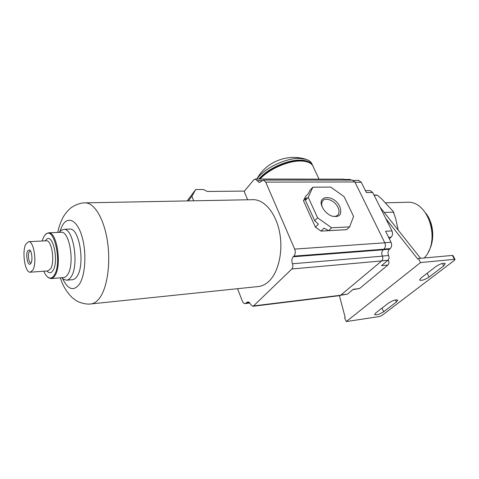 <?xml version="1.0" encoding="UTF-8"?>
<svg xmlns="http://www.w3.org/2000/svg" width="479" height="479" viewBox="0 0 479 479"><rect width="100%" height="100%" fill="white"/><g stroke="black" fill="none" stroke-linecap="round" stroke-linejoin="round"><path stroke-width="0.72" d="M374.069 195.145L377.464 195.264L381.631 198.887L393.121 211.341L395.6 218.256L398.211 230.106M424.214 257.983C441.153 240.865 428.394 200.503 407.288 202.264L406.455 202.282M393.163 212.143L384.23 212.46M380.164 207.329L420.562 258.313M370.039 190.594L372.746 192.498L385.751 218.49L417.76 259.061L418.454 258.504L420.52 262.564L346.269 321.565L379.344 316.559L382.002 315.41L454.403 260.337L455.038 259.48L454.457 259.319L420.52 262.564M346.269 321.565L344.599 317.799L345.155 317.349L339.413 295.681M385.751 218.49L391.96 230.902C392.954 233.387 392.666 235.476 391.092 237.177L389.289 238.74M388.259 259.941L388.493 260.414C389.229 262.288 389.02 263.833 387.852 265.055L359.549 288.544L352.873 289.621M359.549 288.544L353.28 289.28L347.491 294.124L341.132 295.184M343.7 179.14L345.323 180.08M352.287 180.086L354.873 181.96L384.805 242.805C385.817 245.356 385.523 247.487 383.93 249.2L383.23 249.804L293.226 256.774C291.729 258.624 291.466 260.953 292.441 263.767C293.172 265.881 292.98 267.623 291.855 268.988L253.553 305.907L252.714 306.315L250.607 304.434C249.894 302.758 248.972 301.926 247.841 301.944L245.062 303.584C243.943 303.596 243.033 302.776 242.344 301.123L237.548 288.699M252.792 306.309L340.222 295.585L381.715 260.923C382.895 259.672 383.116 258.085 382.362 256.163C381.362 253.619 381.649 251.499 383.23 249.804M376.931 195.097L374.303 194.959M391.96 230.902L385.583 231.267L391.044 242.278C392.056 244.811 391.762 246.924 390.169 248.625L389.463 249.224L383.356 249.697M358.669 180.391L361.268 182.259L366.387 192.582L372.746 192.498M350.065 179.457L351.442 180.08M389.463 249.224C387.882 250.906 387.589 253.014 388.589 255.541C389.343 257.445 389.128 259.019 387.936 260.265L381.5 265.653L387.852 265.055M418.454 258.504L452.392 255.427L452.972 255.594L455.014 259.432M396.426 301.998L383.691 311.733C379.35 314.422 376.314 315.35 374.59 314.529L375.799 312.889L388.499 303.093C392.918 300.327 396.001 299.369 397.756 300.219L396.426 301.998L395.438 299.938M443.68 265.881L429.106 277.024C424.52 279.922 421.346 280.916 419.58 279.993L421.089 277.934L435.639 266.707C440.309 263.719 443.542 262.696 445.338 263.642L443.68 265.881L442.398 263.438M247.637 199.779L244.158 191.414L253.894 179.709L255.193 179.032L259.337 182.583M252.463 199.689L253.361 199.671C264.444 199.665 275.778 213.041 279.526 231.908C283.323 250.745 278.706 271.803 269.156 281.035C265.635 284.436 261.839 286.286 257.762 286.598L91.255 303.908M259.241 182.583L263.354 180.062L265.719 182.122L294.681 249.098C295.663 251.918 295.399 254.259 293.89 256.121L293.226 256.774M244.158 191.414L244.027 191.085L207.263 191.468L203.401 189.486L195.719 189.552L191.911 196.186L193.666 200.797M191.911 196.186L188.361 200.899M195.719 189.552L187.175 200.923M66.761 280.173L72.281 279.718C74 279.64 75.568 278.533 76.981 276.395C85.4 265.127 79.484 227.627 69.718 229.088L69.359 229.106M61.827 277.724L63.21 279.041L66.395 280.203C68.096 280.125 69.641 279.017 71.042 276.874C79.364 265.552 73.479 227.866 63.821 229.327L60.755 230.585L59.216 232.357M51.247 278.568L63.485 277.592C65 277.527 66.377 276.527 67.617 274.599C74.946 264.468 69.736 230.98 61.186 232.273L60.875 232.285M47.421 276.826L48.373 277.682L50.936 278.592C52.409 278.533 53.756 277.527 54.965 275.581C62.096 265.372 56.953 231.513 48.619 232.806L46.152 233.788L45.02 235.003M43.852 271.204C45.026 274.048 46.361 276.036 47.852 277.179C50.193 278.832 52.331 278.149 54.271 275.12C62.354 263.318 54.175 225.615 45.685 234.357L43.769 236.824L42.122 241.009M47.044 271.084L48.068 272.084C49.87 273.359 51.51 272.826 52.995 270.479C59.121 261.426 52.906 232.782 46.415 239.44L45.224 240.859M30.411 272.192L47.9 270.904L50.57 268.869C55.181 262.073 51.822 239.973 46.373 240.805L46.176 240.811M32.788 270.15C37.206 263.276 33.913 240.841 28.668 241.673L25.932 243.949C21.681 251.134 24.932 272.94 30.213 272.21L32.788 270.15M30.967 263.205C32.764 260.325 31.883 251.271 29.686 249.93L27.704 250.727C25.363 254.618 27.752 266.492 30.393 263.935L30.967 263.205M30.476 250.888L29.213 251.726C27.519 254.517 28.806 263.169 30.884 262.869L31.159 262.815M312.865 165.902C311.386 162.291 307.332 160.369 300.716 160.124C287.616 159.573 267.043 168.925 258.965 179.038M312.302 164.764L312.182 164.513C311.386 162.153 309.404 160.441 306.243 159.381L299.926 158.417C286.849 157.848 266.342 167.159 258.265 177.278L256.906 179.038M344.371 229.806L320.972 231.106L315.41 227.16L303.488 200.779L305.357 196.737L308.242 193.66L310.075 190.181L312.859 187.205L308.231 197.312L305.422 200.288L314.685 220.705L318.415 224.16L315.41 227.16M308.231 197.312L317.577 217.795L331.618 227.776L349.64 226.878L353.574 216.388L344.114 196.683L330.767 187.079L312.859 187.205M349.64 226.878L346.658 229.686L328.666 230.638L324.008 228.13L320.972 231.106M331.618 227.776L328.666 230.638M317.577 217.795L314.685 220.705M303.488 200.779L306.38 197.701L305.422 200.288M339.839 206.724C334.48 194.378 316.206 194.594 322.361 207.215L322.834 208.149C324.936 211.766 327.828 214.37 331.522 215.969C339.575 217.825 342.347 214.748 339.839 206.724M331.456 215.939C334.384 216.807 336.569 216.418 338.018 214.772C339.366 212.939 339.366 210.521 338.03 207.533C335.126 200.869 325.492 196.683 322.63 200.923C321.553 202.407 321.403 204.359 322.169 206.772M431.531 242.26C432.848 235.536 432.417 228.92 430.244 222.412M361.268 182.259L355.029 182.271M391.044 242.278L384.763 242.715M391.092 237.177L388.595 237.339M388.493 260.414L387.673 260.486M387.936 260.265L381.841 260.81M347.491 294.124L341.515 294.854M388.589 255.541L382.32 256.067M390.169 248.625L384.05 249.092M427.178 273.234L429.106 277.024M381.991 308.117L383.691 311.733M452.392 255.427L454.457 259.319M249.487 302.644L246.164 303.039M248.954 302.225L246.727 302.488M262.019 180.547L256.912 180.547M60.39 277.838C62.39 285.047 66.312 291.633 72.149 297.597L75.945 300.453C77.963 301.938 85.034 304.65 90.471 303.991C93.788 303.782 96.866 301.758 99.692 297.92C107.38 287.502 110.841 262.935 107.368 240.793C103.943 218.61 94.363 202.892 85.346 202.845L84.555 202.862M62.51 278.443C67.88 289.585 73.473 291.555 79.28 284.364C85.448 275.431 86.783 252.188 81.885 236.147C77.083 219.969 67.82 215.628 62.324 225.555L59.809 231.561M319.026 179.11L313.38 167.057C312.015 163.285 307.931 161.273 301.129 161.022C288.448 160.519 268.659 169.237 260.139 179.038M354.873 181.96L265.719 182.122M384.805 242.805L294.681 249.098M383.93 249.2L293.89 256.121M382.362 256.163L292.441 263.767M381.715 260.923L291.855 268.988M341.114 295.196L253.553 305.907M385.379 202.815L407.288 202.264M425.777 213.185C433.95 223.298 435.094 240.907 428.298 251.948M344.7 179.451L350.143 179.457M353.484 180.397L358.783 180.391M365.429 190.648L370.153 190.594M255.193 179.032L343.778 179.14M245.158 303.572L249.816 303.015M57.785 232.417C58.701 227.633 60.246 223.022 62.42 218.586C64.461 214.191 69.048 209.251 70.078 208.628C70.233 208.09 77.993 202.593 85.346 202.845L253.361 199.671M63.821 229.327L69.718 229.088M59.336 232.351L60.755 230.585M61.863 277.718L63.21 279.041M48.619 232.806L61.186 232.273M45.685 234.357L46.152 233.788M47.852 277.179L48.373 277.682M46.93 270.976L48.068 272.084M45.26 240.859L46.415 239.44M28.668 241.673L46.373 240.805M30.919 263.288L30.393 263.935M30.105 250.337L29.686 249.93M312.775 165.746C310.709 162.453 306.644 160.728 300.578 160.567C287.645 160.07 267.749 169.027 259.552 179.038M305.949 159.285C289.454 153.975 270.144 160.249 259.858 174.242L256.738 179.038M263.354 180.062L352.394 180.086M338.018 214.772L337.36 215.424M393.995 213.047L393.235 211.544"/></g></svg>
